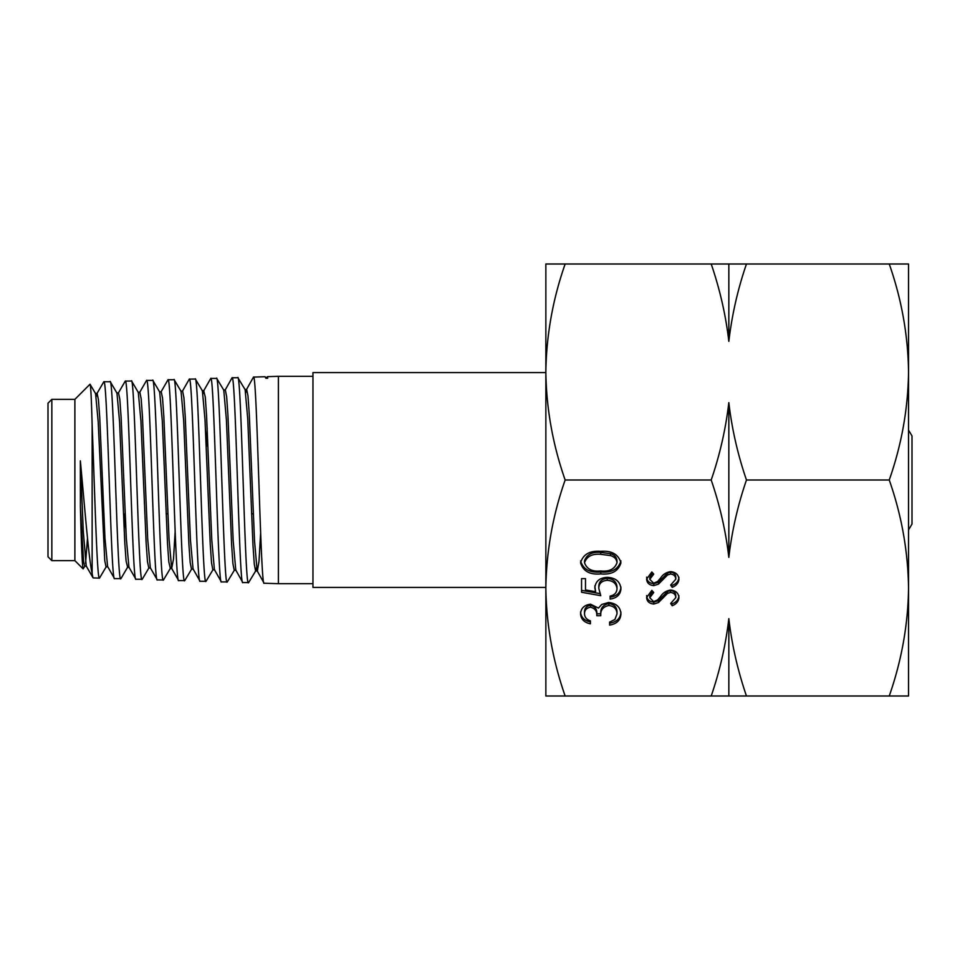 <?xml version="1.0" encoding="UTF-8"?>
<svg xmlns="http://www.w3.org/2000/svg" width="960" height="960" viewBox="0 0 960 960"><rect width="100%" height="100%" fill="white"/><g stroke="black" fill="none" stroke-linecap="round" stroke-linejoin="round"><path stroke-width="1.44" d="M48 556.8L48 403.2L51.84 399.36L51.84 560.64L48 556.8M51.84 560.64L74.88 560.64L74.88 399.36L51.84 399.36M74.88 560.64L83.124 568.884L84.912 565.992M92.964 577.716L92.136 573.66C88.632 557.928 84.576 505.572 80.352 460.848L80.4 506.64C81.336 545.064 82.236 565.812 83.124 568.884M92.136 573.66L92.136 425.184C94.584 485.628 96.996 581.7 99.48 578.124L106.284 566.664M74.88 399.36L90.024 384.216L95.58 393.612L98.196 421.788L104.748 560.568L106.056 566.856L107.832 566.868L114.528 578.592C110.988 584.628 107.46 375.552 103.836 381.744L110.292 381.744L116.964 393.12L119.568 421.704L124.788 542.664L126.084 560.94L127.62 567.204L120.912 578.628L114.528 578.592M90.024 384.216C90.708 384.48 91.416 398.136 92.136 425.184M312.96 376.32L278.4 376.32L278.4 583.68L312.96 583.68M265.032 376.74L265.896 378.264L265.032 376.74L253.488 377.1C256.98 370.8 260.628 589.524 264.12 583.236L257.136 570.78L254.532 540.948L249.288 414.612L247.98 395.868L246.672 389.424L244.896 389.46M264.12 583.236L278.4 583.68M265.896 378.264L267.684 378.252L267.564 376.656L278.4 376.32M93.204 577.92L99.48 578.124M110.064 381.552C113.688 375.432 117.192 584.808 120.732 578.784M150.552 567.996L148.788 567.972L147.48 561.648L146.16 543.384L140.928 421.032L138.312 392.436L131.604 381.036L125.268 381.084C128.772 374.928 132.372 585.3 135.924 579.252L128.94 567.204L126.324 538.404L121.116 417.408L119.808 399.18L118.5 392.916L116.724 392.928M135.924 579.252L142.236 579.252L149.004 567.792M131.412 380.892C134.868 374.664 138.516 585.552 142.008 579.444M157.296 579.912L163.476 579.96L170.34 568.404L168.816 561.936L167.508 543.396L162.288 420.708L159.672 391.956L152.82 380.4L146.568 380.412C150.228 374.16 153.708 586.068 157.296 579.912L150.324 567.78L147.708 539.112L142.476 416.928L141.168 398.736L139.86 392.244L138.084 392.256M152.628 380.232C156.264 373.992 159.708 586.188 163.308 580.104M193.284 569.112L191.508 569.088L190.2 562.716L188.904 544.236L183.66 420.348L181.044 391.284L174.168 379.728L168.012 379.752C171.492 373.464 175.152 586.704 178.656 580.584L171.672 568.404L173.508 558.972L175.128 531.864M178.656 580.584L184.764 580.572L191.736 568.908M173.964 379.56C177.42 373.308 181.092 586.956 184.548 580.764M214.62 569.784L212.844 569.76L211.548 562.992L210.24 544.2L205.008 419.748L202.392 390.816L195.36 379.056L189.324 379.092C192.984 372.804 196.428 587.46 200.064 581.244L193.044 568.896L190.44 539.916L185.22 416.256L183.912 397.728L182.604 391.08L180.828 391.104M200.064 581.244L206.04 581.292L213.06 569.58M195.18 378.912C198.828 372.54 202.236 587.64 205.872 581.424M210.756 378.42C214.224 372.024 217.92 588.168 221.376 581.904L214.404 569.592L211.788 540.024L206.556 415.512L205.26 396.948L203.712 390.816L210.756 378.42L216.72 378.42L223.776 390.132L226.392 419.592L231.624 544.968L232.932 563.772L234.24 570.228L236.016 570.264M221.376 581.904L227.304 581.904L234.456 570.048M216.504 378.24C219.972 371.916 223.644 588.3 227.088 582.084M256.476 567.768L255.588 570.936L254.292 564.204L252.972 545.16L247.74 418.848L245.124 389.64L237.9 377.724L232.068 377.76C235.728 371.388 239.16 588.816 242.808 582.576L235.776 570.048L233.172 540.612L227.952 415.476L226.644 396.66L225.336 389.928L223.56 389.964M242.808 582.576L248.616 582.6L255.78 570.78M237.732 377.58C241.38 371.16 244.8 589.08 248.436 582.744M103.836 381.744L96.9 393.612L96.24 396.396M125.268 381.084L118.272 393.12M124.188 530.988L124.872 513.792M146.568 380.412L139.644 392.436M168.012 379.752L160.992 391.956M189.324 379.092L182.376 391.284M207.192 428.124L206.496 446.208M232.068 377.76L225.108 390.132M253.488 377.1L246.444 389.64L245.796 392.46M908.544 430.224A91.2 91.2 0 0 1 912 435.984L912 524.016A91.2 91.2 0 0 1 908.544 529.776M545.856 372.576L312.96 372.576L312.96 587.424L545.856 587.424M267.564 376.656L267.156 377.388M80.4 506.64L83.604 561.996L84.672 566.196L86.436 566.208M85.56 563.34L87.492 538.236M80.352 460.848L83.28 531.264L86.208 565.992L92.976 577.716M95.352 393.42L97.116 393.408L98.436 399.756L99.744 417.636L104.976 538.344L107.604 566.664M159.444 391.764L161.22 391.752L162.528 398.052L163.836 416.448L169.056 539.172L171.672 568.404M203.064 393.576L203.712 390.816M255.588 570.936L257.364 570.972L258.996 561.312L260.616 533.388M265.524 377.304L267.288 377.256L267.684 378.252M746.46 264L711.204 264C719.928 289.512 725.808 315.288 728.832 341.352C731.952 314.88 737.82 289.092 746.46 264L908.544 264L908.544 372C908.028 408.828 901.596 444.828 889.248 480L746.46 480C737.736 454.488 731.856 428.712 728.832 402.648C725.712 429.12 719.844 454.908 711.204 480L565.152 480C552.792 444.732 546.36 408.732 545.856 372C546.372 335.172 552.804 299.172 565.152 264L545.856 264L545.856 589.344M545.856 588L545.856 696L565.152 696C552.768 660.576 546.336 624.576 545.856 588C546.42 550.968 552.852 514.968 565.152 480M711.204 264L565.152 264M889.248 264C901.608 299.268 908.04 335.268 908.544 372L908.544 696L746.46 696C737.76 670.596 731.88 644.82 728.832 618.648C725.736 645.012 719.856 670.8 711.204 696L565.152 696M889.248 480C901.548 514.968 907.98 550.968 908.544 588C908.064 624.576 901.632 660.576 889.248 696M672.216 587.316L670.656 585.072L675.78 579.228C675.66 576.204 673.92 574.464 670.572 574.02L667.56 574.968L658.488 584.124L653.808 585.612C649.308 585.204 646.92 583.008 646.632 579.06L651.84 571.968L653.724 574.128L649.788 579.324L653.676 583.224L657.648 581.472L660.708 577.896C662.964 574.404 666.264 572.304 670.62 571.632C675.768 572.172 678.54 574.704 678.936 579.228C678.564 583.008 676.332 585.708 672.216 587.316L671.628 584.556M590.412 620.832L590.412 623.808C584.292 622.572 581.016 619.272 580.572 613.92C580.896 608.268 584.22 605.028 590.544 604.2L598.44 608.088L601.716 604.476L608.544 602.496C616.356 603.312 620.484 607.14 620.94 614.004C620.544 620.22 616.764 623.928 609.612 625.092L609.612 622.104L614.916 619.5L617.004 613.944C616.932 609.096 614.232 606.264 608.88 605.484C603.048 606.708 600.336 610.116 600.756 615.708L596.808 615.708C597.12 611.244 595.032 608.412 590.532 607.188C586.512 607.92 584.508 610.152 584.508 613.872C584.676 617.292 586.644 619.608 590.412 620.832L590.412 621.888C584.292 620.652 581.016 617.352 580.572 612M711.204 480C719.904 505.404 725.784 531.18 728.832 557.352C731.928 530.988 737.808 505.2 746.46 480M585.492 578.616L585.492 589.932L595.596 591.72L594.84 587.808C595.524 581.208 599.712 577.716 607.404 577.344C615.792 577.86 620.304 581.724 620.94 588.936C620.4 594.72 616.788 598.104 610.104 599.088L610.104 596.1C614.484 595.152 616.776 592.716 617.004 588.768C616.464 583.596 613.212 580.776 607.26 580.32C601.752 580.8 598.932 583.464 598.788 588.348L600.756 595.68L581.556 592.26L581.556 578.616L585.492 578.616L585.492 588.012M600.768 573.936C589.86 574.908 583.128 571.212 580.572 562.812C583.08 554.328 589.812 550.5 600.768 551.328C611.7 550.5 618.432 554.328 620.94 562.812C618.384 571.188 611.652 574.896 600.768 573.936L600.768 572.016C589.86 572.988 583.128 569.292 580.572 560.892M672.216 605.736L670.656 603.492L675.78 597.648C675.66 594.624 673.92 592.884 670.572 592.44L667.56 593.388L658.488 602.544L653.808 604.032C649.308 603.612 646.92 601.428 646.632 597.48L651.84 590.388L653.724 592.548L649.788 597.744L653.676 601.644L657.648 599.892L660.708 596.316C662.964 592.812 666.264 590.724 670.62 590.052C675.768 590.592 678.54 593.124 678.936 597.648C678.564 601.428 676.332 604.128 672.216 605.736L671.628 602.976M711.204 696L746.46 696M728.832 618.648L728.832 696M728.832 402.648L728.832 557.352M728.832 264L728.832 341.352M620.94 612.084C620.544 618.3 616.764 622.008 609.612 623.172L609.612 622.104M617.004 613.944L617.004 612.024C616.932 607.176 614.232 604.344 608.88 603.564C603.048 604.788 600.336 608.196 600.756 613.788L596.808 613.788C597.12 609.324 595.032 606.492 590.532 605.268C586.512 606 584.508 608.232 584.508 611.952L584.508 613.872M608.88 605.484L608.88 603.564M600.756 615.708L600.756 613.788M596.808 615.708L596.808 613.788M590.532 607.188L590.532 605.268M595.596 591.72L594.84 585.888M620.94 587.016C620.4 592.8 616.788 596.184 610.104 597.168L610.104 596.1M617.004 588.768L617.004 586.848C616.464 581.676 613.212 578.856 607.26 578.4C601.752 578.88 598.932 581.544 598.788 586.428L598.788 588.348M607.26 580.32L607.26 578.4M599.892 593.604L581.556 590.34L581.556 578.616M620.94 560.892C618.384 569.268 611.652 572.976 600.768 572.016M617.004 562.716L617.004 560.796C616.62 557.196 614.424 554.82 610.404 553.656L600.756 552.396C592.284 551.64 586.86 554.436 584.508 560.796L584.508 562.716C586.824 569.124 592.236 571.872 600.756 570.948C609.252 571.872 614.676 569.124 617.004 562.716C616.62 559.116 614.424 556.74 610.404 555.576L600.756 554.316C592.284 553.56 586.86 556.356 584.508 562.716M610.404 553.656L610.404 555.576M600.756 552.396L600.756 554.316M675.78 579.228L675.78 577.308C675.66 574.284 673.92 572.544 670.572 572.1L667.56 573.048L658.488 582.204L653.808 583.692C649.308 583.284 646.92 581.088 646.632 577.14M670.572 574.02L670.572 572.1M667.56 574.968L667.56 573.048M658.488 584.124L658.488 582.204M653.808 585.612L653.808 583.692M649.788 579.324L649.788 577.404L652.68 572.94M678.936 577.308C678.564 581.088 676.332 583.788 672.216 585.396M675.78 597.648L675.78 595.728C675.66 592.704 673.92 590.964 670.572 590.52L667.56 591.468L658.488 600.624L653.808 602.112C649.308 601.692 646.92 599.508 646.632 595.56M670.572 592.44L670.572 590.52M667.56 593.388L667.56 591.468M658.488 602.544L658.488 600.624M653.808 604.032L653.808 602.112M649.788 597.744L649.788 595.824L652.68 591.36M678.936 595.728C678.564 599.508 676.332 602.208 672.216 603.816M662.664 579.768L662.664 577.848M662.664 598.188L662.664 596.268M166.128 513.792L167.904 513.792M251.556 513.792L253.32 513.792M127.392 567.396L129.168 567.408M170.124 568.584L171.9 568.608M202.176 390.636L203.94 390.6"/></g></svg>
